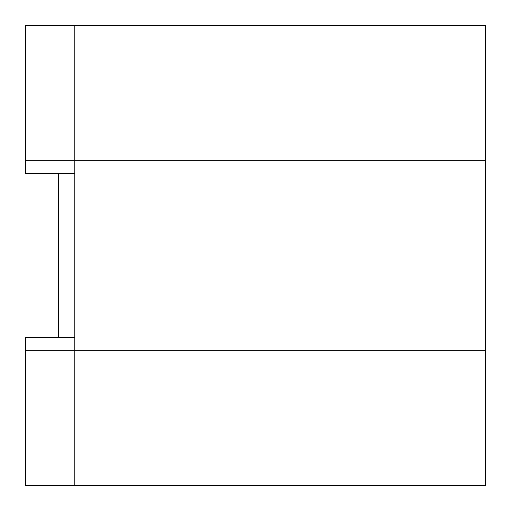 <?xml version="1.0" encoding="UTF-8"?>
<svg xmlns="http://www.w3.org/2000/svg" width="511" height="511" viewBox="0 0 511 511"><rect width="100%" height="100%" fill="white"/><g stroke="black" fill="none" stroke-linecap="round" stroke-linejoin="round"><path stroke-width="0.77" d="M58.401 173.376L58.401 337.624L58.401 173.376M74.823 25.55L485.45 25.55L74.823 25.55L74.823 160.25L485.45 160.25L485.45 25.55L485.45 160.25L74.823 160.25L74.823 350.75L485.45 350.75L485.45 160.25L485.45 350.75L74.823 350.75L74.823 485.45L485.45 485.45L485.45 350.75L485.45 485.45L74.823 485.45L74.823 25.55L74.823 173.376L25.55 173.376L25.55 25.55L25.55 173.376L74.823 173.376L74.823 160.25L25.55 160.25L74.823 160.25L74.823 25.55L25.55 25.55L74.823 25.55M25.55 337.624L74.823 337.624L74.823 485.45L25.55 485.45L25.55 337.624L25.55 485.45L74.823 485.45L74.823 350.75L25.55 350.75L74.823 350.75L74.823 337.624L25.55 337.624"/></g></svg>
